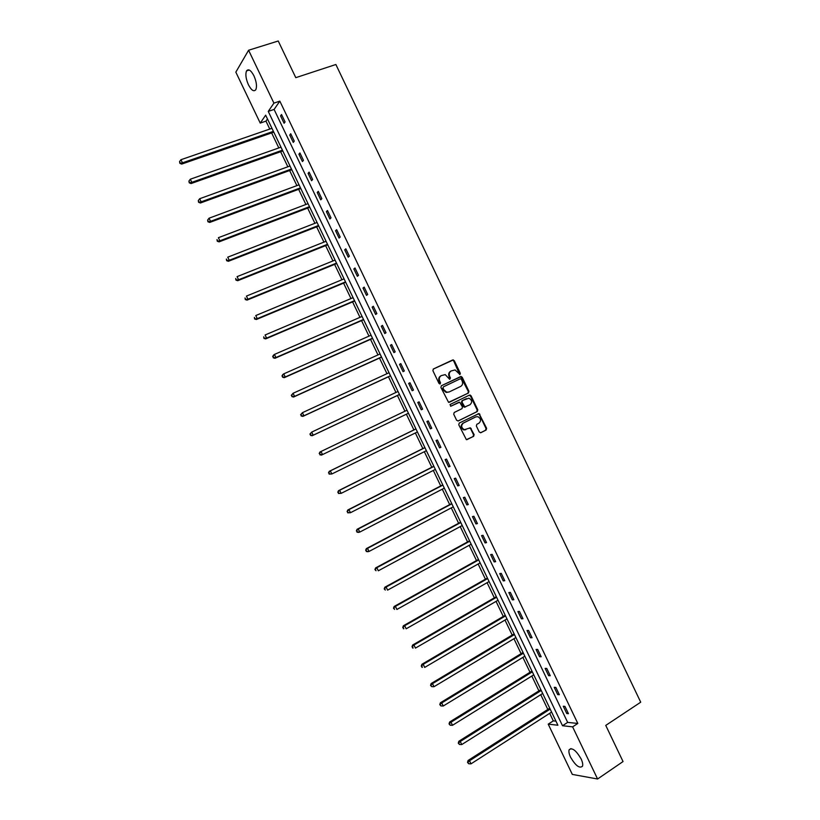 <?xml version="1.0" encoding="UTF-8"?>
<svg xmlns="http://www.w3.org/2000/svg" width="820" height="820" viewBox="0 0 820 820"><rect width="100%" height="100%" fill="white"/><g stroke="black" fill="none" stroke-linecap="round" stroke-linejoin="round"><path stroke-width="1.23" d="M459.979 374.494L460.317 373.315L454.27 360.656L452.64 359.97L433.39 368.979L432.888 370.681L438.997 383.442L440.155 383.924L440.504 382.725L439.715 381.074C438.803 378.655 439.335 376.831 441.314 375.611L445.219 374.617L449.596 379.24L450.457 377.999L449.667 376.359C448.765 373.94 449.288 372.126 451.246 370.917L455.079 369.933L459.979 374.494M459.682 374.566L453.716 360.954L452.773 360.185L433.185 369.113M439.858 383.996L439.171 381.351L439.715 381.074M449.811 379.26L449.114 376.636L449.667 376.359M570.556 757.188C569.059 753.959 568.578 751.499 569.131 749.808C572.001 747.245 575.989 750.249 581.072 758.828C582.579 762.057 583.051 764.517 582.507 766.198C579.576 768.74 575.599 765.736 570.556 757.188M248.419 84.757C245.877 78.884 245.252 74.261 246.543 70.899C248.46 68.562 250.93 70.202 253.944 75.829C256.486 81.733 257.121 86.346 255.83 89.667C253.892 92.014 251.422 90.385 248.419 84.757M479.239 432.027L480.858 432.693L486.147 430.018L486.619 428.306L479.054 413.536L459.261 423.038L458.769 424.77L466.365 439.653L473.642 436.332L474.124 434.6L470.403 427.835L464.263 429.68C461.188 427.702 460.881 425.508 463.341 423.089L475.866 416.867L477.906 416.683C481.012 418.62 481.35 420.803 478.911 423.243L476.84 424.288L476.358 426L479.239 432.027M248.593 50.245L278.236 41L295.784 77.664L335.872 64.503L640.717 702.197L605.755 725.403L623.046 761.554L597.585 779L572.309 774.408L548.221 724.152L557.897 725.228L265.659 115.179L260.237 123.092L235.832 72.139L248.593 50.245L273.921 103.125L268.253 111.397L562.51 725.731L572.616 726.858L597.585 779M279.835 101.137L274.095 109.429L567.655 722.389L577.813 723.455L279.835 101.137L273.921 103.125M577.813 723.455L572.616 726.858M468.445 393.016L468.927 391.314L462.213 377.272L460.584 376.585L441.406 385.728L440.904 387.44L448.571 402.353L468.445 393.016L467.882 393.272L468.363 391.57L460.737 376.78L441.303 385.779M471.059 395.773L477.783 409.815L477.301 411.517L458.257 420.937L456.617 420.27L453.716 414.213L454.218 412.481L461.988 408.667L462.47 406.956L459.682 402.2L450.826 406.218L450.016 404.537L469.44 395.096L471.059 395.773L470.495 396.029L477.199 410.051L477.783 409.815M280.553 115.886L284.089 123.256L285.063 121.924L281.526 114.533L280.553 115.886L281.947 115.415M289.737 135.044L293.263 142.413L294.257 141.122L290.721 133.742L289.737 135.044L291.11 134.562M298.9 154.201L302.426 161.56L303.451 160.32L299.915 152.94L298.9 154.201L300.284 153.699M308.074 173.338L311.59 180.697L312.635 179.508L309.109 172.128L308.074 173.338L309.437 172.835M317.237 192.474L320.753 199.834L321.819 198.686L318.293 191.316L317.237 192.474L318.601 191.962M326.391 211.601L329.917 218.96L331.003 217.864L327.477 210.494L326.391 211.601L327.754 211.078M335.554 230.717L339.07 238.077L340.187 237.031L336.651 229.661L335.554 230.717L336.907 230.184M344.697 249.833L348.223 257.183L349.361 256.188L345.825 248.819L344.697 249.833L346.05 249.29M353.851 268.939L357.366 276.289L358.524 275.335L354.998 267.976L353.851 268.939L355.193 268.386M362.993 288.035L366.509 295.374L367.698 294.482L364.172 287.123L362.993 288.035L364.336 287.471M372.136 307.121L375.652 314.47L376.862 313.619L373.336 306.26L372.136 307.121L373.469 306.547M381.279 326.206L384.785 333.545L386.015 332.746L382.489 325.386L381.279 326.206L382.602 325.622M390.412 345.281L393.918 352.61L395.168 351.862L391.652 344.513L390.412 345.281L391.734 344.687M399.545 364.346L403.05 371.675L404.321 370.968L400.806 363.619L399.545 364.346L400.857 363.742M408.667 383.411L412.173 390.74L413.475 390.074L409.959 382.735L408.667 383.411L409.979 382.786M417.79 402.456L421.295 409.785L422.618 409.17L419.102 401.831L417.79 402.456L419.102 401.831M426.912 421.5L430.418 428.829L431.761 428.265L428.245 420.926L426.912 421.5M436.025 440.535L439.53 447.853L440.893 447.341L437.378 440.002L436.025 440.535M445.137 459.569L448.642 466.887L450.026 466.416L446.521 459.087L445.137 459.569M454.249 478.593L457.755 485.901L459.159 485.481L455.654 478.152L454.249 478.593M463.351 497.607L466.857 504.915L468.292 504.546L464.776 497.217L463.351 497.607M472.453 516.61L475.959 523.918L477.414 523.59L473.898 516.272L472.453 516.61M481.555 535.603L485.05 542.912L486.526 542.635L483.021 535.316L481.555 535.603M490.647 554.597L494.142 561.905L495.649 561.669L492.143 554.351L490.647 554.597M499.739 573.58L503.234 580.878L504.761 580.703L501.256 573.385L499.739 573.58M508.83 592.563L512.326 599.851L513.863 599.727L510.358 592.409L508.83 592.563M517.912 611.525L521.407 618.823L522.976 618.741L519.47 611.423L517.912 611.525M526.993 630.488L530.478 637.775L532.067 637.745L528.572 630.436L526.993 630.488M536.065 649.44L539.56 656.728L541.169 656.738L537.674 649.43L536.065 649.44M545.136 668.392L548.631 675.67L550.261 675.731L546.766 668.433L545.136 668.392M554.207 687.324L557.702 694.612L559.353 694.714L555.857 687.416L554.207 687.324M563.278 706.256L566.764 713.533L568.444 713.687L564.949 706.389L563.278 706.256M267.484 118.972L265.977 121.135L269.78 129.068M271.625 132.922L278.82 147.928M280.635 151.731L287.851 166.788M289.634 170.519L296.881 185.627M298.634 189.307L305.901 204.467M307.633 208.095L314.921 223.306M316.633 226.863L323.941 242.125M325.622 245.631L332.951 260.945M334.611 264.388L341.96 279.753M343.59 283.146L350.97 298.552M352.569 301.883L359.98 317.35M361.548 320.62L368.979 336.138M370.517 339.357L377.969 354.916M379.486 358.073L386.968 373.684M388.454 376.79L395.957 392.452M397.413 395.496L404.936 411.199M406.382 414.213L413.895 429.895M415.361 432.96L422.843 448.581M424.34 451.707L431.791 467.267M433.319 470.444L440.74 485.942M442.287 489.171L449.688 504.607M451.256 507.887L458.626 523.262M460.225 526.604L467.554 541.907M469.183 545.3L476.492 560.552M478.142 564.006L485.419 579.197M487.09 582.692L494.337 597.821M496.049 601.378L503.265 616.445M504.987 620.053L512.182 635.059M513.935 638.718L521.089 653.663M522.873 657.384L530.007 672.267M531.811 676.039L538.914 690.86M540.749 694.683L547.811 709.443M549.677 713.328L553.295 720.872L555.95 721.159M553.295 720.872L548.221 724.152M265.977 121.135L260.237 123.092M274.095 109.429L268.253 111.397M567.655 722.389L562.51 725.731M421.295 409.785L422.607 409.149M430.418 428.829L431.72 428.183M439.53 447.853L440.832 447.207M448.642 466.887L449.934 466.221M457.755 485.901L459.036 485.235M466.857 504.915L468.138 504.228M475.959 523.918L477.23 523.221M485.05 542.912L486.321 542.215M494.142 561.905L495.413 561.188M503.234 580.878L504.495 580.16M512.326 599.851L513.576 599.123M521.407 618.823L522.658 618.075M530.478 637.775L531.729 637.027M539.56 656.728L540.8 655.969M548.631 675.67L549.861 674.901M557.702 694.612L558.932 693.822M566.764 713.533L567.983 712.744M451.072 371.009L450.692 371.204C448.735 372.403 448.212 374.217 449.114 376.636M441.139 375.703L440.77 375.888C438.792 377.108 438.259 378.922 439.171 381.351M449.165 402.353L467.882 393.272M461.363 379.281L460.225 378.809L443.394 386.845L443.046 388.044L443.876 389.777L446.736 392.196L449.134 391.97L460.625 386.445C462.572 385.236 463.085 383.422 462.183 381.013L461.363 379.281M443.394 386.845L443.046 388.044M449.134 391.97L446.193 392.462L443.323 390.043L442.492 388.301M457.98 421.029L476.717 411.763L477.199 410.051M458.431 402.497L450.651 406.279M469.993 404.742C472.453 402.282 472.094 400.088 468.927 398.171L462.531 400.519L462.039 402.231L464.827 406.976L469.993 404.742M465.493 406.945L464.263 407.222L463.392 406.474L461.476 402.476L461.967 400.765L466.375 398.622M470.495 396.029L469.06 395.281M465.832 429.721L463.689 429.895C460.625 427.927 460.317 425.734 462.777 423.325L475.282 417.103M466.826 439.694L473.068 436.547L473.55 434.815L470.67 428.788L469.368 428.019M480.499 432.796L485.563 430.244L486.034 428.532L479.331 414.51L478.009 413.751M271.963 128.32L180.943 159.715L182.45 162.842L181.712 164.092L273.808 132.163M180.164 162.842L179.57 161.591L179.877 163.344L182.45 162.842L273.409 131.343M179.57 161.591L180.943 159.715M181.712 164.092L179.877 163.344M280.983 147.169L190.312 179.221L191.808 182.347L191.06 183.557L282.808 150.952M189.533 182.347L188.928 181.097L189.236 182.819L191.808 182.347L282.439 150.183M188.928 181.097L190.312 179.221M191.06 183.557L189.236 182.819M290.013 165.999L199.67 198.727L201.166 201.843L200.398 203.001L291.797 169.74M198.891 201.833L198.296 200.582L198.583 202.294L201.166 201.843L291.459 169.022M198.296 200.582L199.67 198.727M200.398 203.001L198.583 202.294M299.034 184.828L209.028 218.212L210.525 221.338L209.725 222.435L300.796 188.508M208.249 221.318L207.644 220.078L207.931 221.769L210.525 221.338L300.479 187.852M207.644 220.078L209.028 218.212M209.725 222.435L207.931 221.769M308.053 203.657L218.386 237.697L219.883 240.813L219.063 241.869L309.786 207.275M217.597 240.803L217.003 239.553L217.269 241.223L219.883 240.813L309.488 206.671M219.063 241.869L217.269 241.223M317.063 222.466L227.734 257.172L229.231 260.288L228.38 261.293L318.765 226.033M226.955 260.268L226.351 259.028L226.617 260.678L229.231 260.288L318.508 225.49M228.38 261.293L226.617 260.678M326.073 241.275L237.082 276.637L238.579 279.753L237.708 280.707L327.754 244.78M236.293 279.733L235.699 278.482L235.945 280.112L238.579 279.753L327.518 244.288M237.708 280.707L235.945 280.112M335.083 260.084L246.42 296.092L247.917 299.218L247.025 300.12L336.733 263.527M245.641 299.187L245.036 297.947L245.282 299.546L247.917 299.218L336.518 263.087M247.025 300.12L245.282 299.546M344.082 278.872L255.768 315.546L257.265 318.662L256.342 319.513L345.702 282.264M254.979 318.631L254.374 317.391L254.61 318.98L257.265 318.662L345.527 281.885M256.342 319.513L254.61 318.98M353.082 297.66L265.096 334.99L266.592 338.106L265.649 338.906L354.67 300.991M264.306 338.076L263.712 336.825L263.938 338.393L266.592 338.106L354.517 300.673M265.649 338.906L263.938 338.393M362.071 316.438L274.433 354.424L275.93 357.54L274.956 358.289L363.639 319.708M273.634 357.51L273.039 356.259L273.255 357.807L275.93 357.54L363.516 319.441M272.66 356.567L273.47 355.183L274.433 354.424L273.039 356.259M274.956 358.289L273.255 357.807M371.07 335.206L283.761 373.858L285.257 376.964L284.263 377.671L372.608 338.424M282.962 376.933L282.367 375.683L282.572 377.21L285.257 376.964L372.505 338.219M281.978 375.97L282.777 374.566L283.761 373.858L282.367 375.683M284.263 377.671L282.572 377.21M380.06 353.973L293.078 393.272L294.575 396.388L293.56 397.034L381.566 357.13M292.289 396.347L291.694 395.096L291.879 396.603L294.575 396.388L381.495 356.977M291.284 395.363L293.078 393.272L291.694 395.096M293.56 397.034L291.879 396.603M389.039 372.731L302.406 412.685L303.892 415.791L302.857 416.396L390.525 375.837M301.606 415.75L301.012 414.51L301.196 415.996L303.892 415.791L390.484 375.734M300.591 414.746L302.406 412.685L301.012 414.51M302.857 416.396L301.196 415.996M398.018 391.478L311.723 432.089L313.209 435.194L312.154 435.748L399.483 394.522M310.923 435.154L310.329 433.903L310.503 435.369L313.209 435.194L399.463 394.481M309.898 434.128L311.723 432.089L310.329 433.903M312.154 435.748L310.503 435.369M319.636 453.296L320.231 454.546L319.636 453.296L321.03 451.482L406.997 410.226L319.954 451.994L321.03 451.482L322.526 454.587L408.442 413.218M320.231 454.546L322.526 454.587L321.44 455.1L319.8 454.741M319.205 453.501L319.954 451.994M415.945 428.891L329.24 471.336L330.337 470.875L331.833 473.98L417.411 431.955M415.976 428.952L330.337 470.875L328.502 472.863L329.537 473.929L328.943 472.689M329.537 473.929L331.833 473.98L329.097 474.114M328.502 472.863L329.24 471.336M424.893 447.566L338.516 490.667L339.644 490.257L341.14 493.363L426.38 450.682M424.944 447.679L339.644 490.257L337.799 492.226L338.844 493.302L338.25 492.061M338.844 493.302L341.14 493.363L338.393 493.466M337.799 492.226L338.516 490.667M433.831 466.231L347.793 509.989L348.951 509.63L350.437 512.726L435.348 469.399M433.913 466.406L348.951 509.63L347.085 511.577L348.141 512.674L347.547 511.434M348.141 512.674L350.437 512.726L347.68 512.818M347.085 511.577L347.793 509.989M442.769 484.886L357.069 529.3L358.248 528.992L359.734 532.098L444.317 488.115M442.882 485.112L358.248 528.992L356.372 530.919L357.438 532.036L356.843 530.786M357.438 532.036L359.734 532.098L358.555 532.395L356.966 532.149M356.372 530.919L357.069 529.3M451.707 503.541L366.345 548.611L367.544 548.344L369.031 551.45L453.275 506.821M451.84 503.818L367.544 548.344L365.659 550.251L366.735 551.389L366.14 550.148M366.735 551.389L369.031 551.45L367.832 551.706L366.253 551.491M365.659 550.251L366.345 548.611M460.635 522.176L375.611 567.911L376.831 567.696L378.317 570.792L462.234 525.518M460.799 522.514L376.831 567.696L374.935 569.572L376.021 570.73L375.427 569.49M374.935 569.572L375.611 567.911M469.563 540.81L384.867 587.202L386.117 587.038L387.604 590.133L471.182 544.203M469.747 541.21L386.117 587.038L384.211 588.893L385.308 590.062L384.713 588.832M384.211 588.893L384.867 587.202M478.48 559.445L394.133 606.482L395.404 606.37L396.89 609.465L480.13 562.889M478.695 559.896L395.404 606.37L393.487 608.204L394.584 609.393L393.989 608.153M393.487 608.204L394.133 606.482M487.408 578.059L403.389 625.762L404.68 625.701L406.166 628.797L489.079 581.564M487.644 578.572L404.68 625.701L402.753 627.505L403.86 628.714L403.266 627.474M403.86 628.714L403.348 628.745M402.753 627.505L403.389 625.762M496.315 596.673L412.634 645.032L413.957 645.012L415.443 648.107L498.027 600.23M496.592 597.237L413.957 645.012L412.019 646.795L413.136 648.025L412.542 646.795M413.136 648.025L412.614 648.036M412.019 646.795L412.634 645.032M505.233 615.287L421.89 664.292L423.222 664.323L424.709 667.418L506.965 618.895M505.53 615.902L423.222 664.323L421.275 666.086L422.402 667.336L421.818 666.096M422.402 667.336L421.869 667.316M421.275 666.086L421.89 664.292M514.14 633.88L431.135 683.542L432.488 683.624L433.975 686.719L515.893 637.54M514.468 634.557L432.488 683.624L430.541 685.366L431.679 686.637L431.084 685.397M433.975 686.719L431.679 686.637M430.541 685.366L431.135 683.542M523.047 652.474L440.371 702.791L441.755 702.924L443.241 706.01L524.831 656.184M523.396 653.202L441.755 702.924L439.786 704.636L440.934 705.928L440.34 704.687M443.241 706.01L440.934 705.928M439.786 704.636L440.371 702.791M531.954 671.057L449.606 722.03L451.02 722.205L452.496 725.3L533.758 674.829M532.323 671.846L451.02 722.205L449.042 723.896L450.19 725.208L449.606 723.968M452.496 725.3L450.19 725.208M449.042 723.896L449.606 722.03M540.851 689.64L458.841 741.259L460.276 741.485L461.752 744.57L542.686 693.464M541.251 690.471L460.276 741.485L458.288 743.156L459.446 744.478L458.851 743.248M461.752 744.57L459.446 744.478M458.288 743.156L458.841 741.259M549.749 708.203L468.077 760.478L469.522 760.755L471.008 763.84L551.604 712.088M550.179 709.095L469.522 760.755L467.523 762.405L468.702 763.748L468.107 762.518M471.008 763.84L468.702 763.748M467.523 762.405L468.077 760.478M459.764 373.592L460.317 373.315M439.961 383.001L440.504 382.725M449.903 378.276L450.457 377.999M452.086 360.257L452.64 359.97M453.716 360.954L454.27 360.656M460.03 376.862L460.584 376.585M461.65 377.538L462.213 377.272M468.363 391.57L468.927 391.314M443.323 390.043L443.876 389.777M476.717 411.763L477.301 411.517M458.359 402.528L458.923 402.271M461.967 400.765L462.531 400.519M461.476 402.476L462.039 402.231M463.392 406.474L463.956 406.228M462.777 423.325L463.341 423.089M470.67 428.788L471.244 428.563M473.55 434.815L474.124 434.6M473.068 436.547L473.642 436.332M479.331 414.51L479.915 414.274M486.034 428.532L486.619 428.306M485.563 430.244L486.147 430.018M569.131 749.808L570.976 748.578M246.543 70.899L249.27 70.028M452.773 360.185L453.327 359.888M460.737 376.78L461.291 376.503M446.193 392.462L446.736 392.196M464.263 407.222L464.827 406.976M469.604 395.281L470.178 395.025M463.689 429.895L464.263 429.68M469.829 428.06L470.403 427.835M478.47 413.772L479.054 413.536"/></g></svg>
